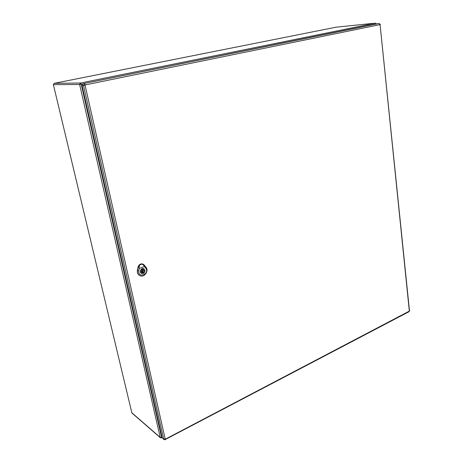 <?xml version="1.0" encoding="UTF-8"?>
<svg xmlns="http://www.w3.org/2000/svg" width="463" height="463" viewBox="0 0 463 463"><rect width="100%" height="100%" fill="white"/><g stroke="black" fill="none" stroke-linecap="round" stroke-linejoin="round"><path stroke-width="0.69" d="M377.131 23.694L83.161 83.693L82.055 85.557L162.154 437.755L163.96 439.561L165.355 439.694L85.094 85.314L85.337 84.897L380.082 24.614L409.338 311.113L165.401 439.144M142.141 268.737C140.017 270.224 139.803 271.775 141.493 273.39L143.171 273.442C145.295 271.931 145.498 270.38 143.79 268.777L142.141 268.737M142.772 269.53L142.621 268.829L141.771 269.142L141.921 269.842C140.978 270.867 140.978 271.758 141.933 272.528L142.54 272.649L142.691 273.349L143.542 273.031L143.385 272.331C144.334 271.306 144.329 270.409 143.368 269.645L141.857 269.096M142.818 271.822L143.015 270.369L142.494 270.351L142.297 271.81L142.818 271.822M141.499 272.175L142.54 272.649M142.454 272.609L142.407 271.85M143.113 270.433L142.818 269.53M143.385 272.331L142.396 271.856M143.542 273.031L142.552 272.551M143.327 264.292L141.817 263.893L139.294 265.073L138.645 267.07L139.641 264.946L142.1 264.043L143.796 264.836L142.5 263.974L143.952 264.726M142.1 264.043L143.924 265.554L144.427 266.526L139.288 268.418L139.103 267.33L139.641 264.946M144.954 270.236C144.89 272.742 143.727 273.801 141.475 273.425C138.802 272.267 141.238 267.388 143.808 268.743L144.954 270.236M143.2 264.223L143.131 264.182C140.735 263.389 139.05 264.344 138.067 267.053L137.395 270.294C137.025 272.857 137.864 274.652 139.919 275.67L139.994 275.705M139.294 265.073L138.217 267.122L137.546 270.363C137.175 272.921 138.015 274.715 140.063 275.734C144.369 277.765 149.202 270.791 145.967 267.244L144.103 264.958L143.924 265.554M144.427 266.526L145.718 268.106C150.145 274.108 137.528 278.865 138.825 270.664L139.288 268.418M82.593 83.953L81.204 84.237L161.593 437.367L162.015 437.147M79.619 84.469L53.39 84.671L131.833 412.764L160.204 437.419L79.619 84.469L81.204 84.237L80.475 83.027L375.146 23.162L336.051 27.195L54.188 83.346L80.475 83.027L79.619 84.469M375.887 23.937L375.192 23.156L336.138 27.184M161.309 437.836L161.593 437.367L160.204 437.419L161.546 437.917L162.119 437.616M54.136 83.357L53.39 84.671L54.165 83.346L335.982 27.207M132.042 413.118L160.418 437.795M131.758 412.452L53.384 84.625M379.863 24.383L379.099 23.491L83.161 83.693M85.337 84.897L84.602 83.681L83.49 85.551L82.055 85.557M85.094 85.314L83.49 85.551L163.682 439.08L162.154 437.755M165.083 439.022L163.682 439.08L163.96 439.561M380.082 24.614L409.477 310.818M409.697 310.546L409.338 311.113M165.112 439.613L409.136 311.64M141.209 271.104L142.297 271.81M141.308 271.839L142.095 271.712M142.812 270.27L141.817 269.373M143.015 270.369L141.782 269.964M139.103 267.33L138.067 267.053M138.825 270.664L137.395 270.294M145.718 268.106L145.967 267.244M376.164 23.879L375.192 23.156M380.355 24.539L379.156 23.486M141.134 273.216L141.493 273.39M143.426 268.609L143.79 268.777M138.871 265.658L138.483 266.711M138.79 266.81L138.894 266.41"/></g></svg>
